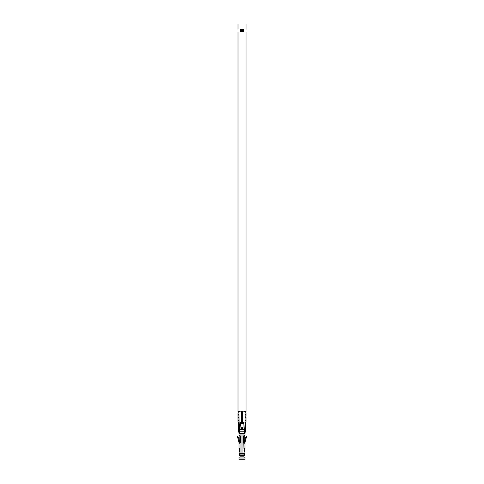 <?xml version="1.0" encoding="UTF-8"?>
<svg xmlns="http://www.w3.org/2000/svg" width="484" height="484" viewBox="0 0 484 484"><rect width="100%" height="100%" fill="white"/><g stroke="black" fill="none" stroke-linecap="round" stroke-linejoin="round"><path stroke-width="0.73" d="M242.018 29.367C246.767 29.367 246.767 29.367 242.018 29.367C237.263 29.367 237.263 29.367 242.018 29.367L242.018 24.2C237.263 24.2 237.263 24.2 242.018 24.2C246.767 24.2 246.767 24.2 242.018 24.2L242.018 29.367C237.263 29.367 237.263 29.367 242.018 29.367C246.767 29.367 246.767 29.367 242.018 29.367L242.018 31.95L242.018 29.367M242.018 24.2C246.767 24.2 246.767 24.2 242.018 24.2C237.263 24.2 237.263 24.2 242.018 24.2M242.907 423.276L242.907 422.09L243.21 423.276M243.21 31.95L243.21 29.367L243.21 31.95M242.018 423.276L242.018 421.461L242.018 423.276M242.309 412.072L242.309 411.654L242.309 412.072M242.309 31.95L242.309 29.367L242.309 31.95M242.018 411.654L242.018 412.562L242.018 411.654C237.263 411.654 237.263 411.654 242.018 411.654C246.767 411.654 246.767 411.654 242.018 411.654C237.263 411.654 237.263 411.654 242.018 411.654M241.722 412.102L241.722 411.654L241.722 412.102M241.722 31.95L241.722 29.367L241.722 31.95M240.693 423.276L240.82 422.09L240.693 423.276M240.82 31.95L240.82 29.367L240.82 31.95M241.117 423.276L241.123 422.09L240.82 423.276M241.425 423.276L241.425 422.078M241.425 411.957L241.425 411.654M242.611 423.276L242.605 422.084M245.539 418.987L246.017 418.987L246.029 422.09L242.696 422.09L242.006 421.316L241.304 422.09L238.914 422.09L239.193 429.659L238.914 411.654L237.983 411.654L241.274 411.938L238.914 411.654L238.914 422.09L241.274 422.09L241.274 411.938L241.958 412.465L241.994 411.878L241.994 421.316L242.006 412.713L242.617 411.944L242.006 412.713L242.006 421.316L241.994 411.878L241.958 412.465L241.274 411.938L241.274 422.09L241.994 421.316L242.726 422.09L242.617 411.944L242.726 422.09L245.085 422.09L245.085 411.654L246.017 411.654L242.726 411.932L245.085 411.654L245.085 422.09L246.017 422.09L246.017 417.438L245.539 417.438M242.018 31.95C246.767 31.95 246.767 31.95 242.018 31.95C237.263 31.95 237.263 31.95 242.018 31.95C237.263 31.95 237.263 31.95 242.018 31.95C246.767 31.95 246.767 31.95 242.018 31.95M242.067 433.452L242.067 454.918L243.936 454.918L243.936 453.629L242.067 453.629L242.067 433.452L243.936 433.452L242 433.452L242 446.629L241.933 433.452L241.933 454.918L240.064 454.918L240.064 455.541L241.933 455.541L241.933 454.918L241.933 455.541L240.064 455.541L239.979 457.071L239.029 457.217L239.029 459.8L240.064 459.8L240.064 456.829L241.933 456.829L241.933 455.541L241.933 456.829L240.064 456.829L240.064 459.8L239.029 459.8L239.029 457.217L239.979 457.071M239.979 452.607L239.029 449.212L240.01 452.83L239.096 455.256L239.538 455.329L239.108 455.069L239.429 453.998L240.094 454.397L239.429 453.998L239.907 453.212M245.539 412.791L246.017 412.791L246.017 414.34L245.539 414.34M238.461 414.34L237.983 414.34L237.983 412.791L238.461 412.791M245.805 415.889L246.017 417.438L245.805 415.889M238.461 417.438L237.983 417.438L237.983 415.889L238.461 415.889M245.539 415.889L246.017 415.889L246.029 412.791M244.583 429.659L245.358 429.659L244.583 429.659L244.583 431.208L239.417 431.208L239.55 431.982L238.775 431.982L238.642 431.208L238.963 433.065L238.775 431.982L239.55 431.982L239.737 433.065L239.417 431.208L238.642 431.208L238.642 429.659L238.642 431.208L239.417 431.208L239.417 429.659L238.642 429.659L239.417 429.659L239.417 431.208L239.931 431.208L239.931 429.659L239.417 429.659L238.939 422.09L239.417 429.659L240.022 422.09L239.417 429.659L239.931 429.659L239.931 431.208L244.069 431.208L244.069 429.659L239.931 429.659L240.451 423.276L239.931 429.659L244.069 429.659L244.069 431.208L245.358 431.208L245.225 431.982L245.358 429.659L245.358 431.208L244.583 431.208L244.583 429.659L244.069 429.659L243.748 422.09L244.069 429.659L244.583 429.659L245.255 422.09L244.583 429.659M243.996 448.825L243.936 443.223L244.971 443.241L244.971 448.644L244.323 448.644L244.971 448.644L244.971 449.031L244.196 449.031L244.971 449.212L244.021 452.607L244.971 449.212L244.971 443.241L243.785 442.854L243.785 435.909L244.735 435.909L244.735 440.434L244.735 435.909L243.785 435.909L244.063 435.521L243.682 435.909L243.682 442.854L243.936 433.452L243.936 435.539L244.971 435.521L244.971 433.452L243.936 433.452L244.971 433.452L244.971 435.521L243.785 435.909L243.785 442.854L244.735 442.854L243.785 442.854L243.936 449.031L244.323 448.644L243.954 448.928M239.804 443.241L239.804 442.854L239.029 442.854L239.029 443.241L240.215 442.854L240.215 435.909L239.029 435.521L240.064 435.539L240.064 433.452L239.029 433.452L239.029 435.521L239.029 433.452L241.933 433.452L240.064 433.452L240.318 442.854L240.318 435.909L239.991 435.521L240.215 435.909L239.265 435.909L240.215 435.909L240.215 442.854L239.265 442.854L240.215 442.854L239.937 443.241L239.029 443.241L239.029 442.854L239.804 442.854L239.762 442.249L239.804 443.241M239.114 435.521L239.265 440.434L239.114 435.521M239.804 442.951L239.804 442.588M239.029 442.945L239.029 442.588L239.029 442.945M239.762 442.249L238.485 437.572L237.904 436.792L237.505 436.901L239.029 442.588L237.505 436.901L237.904 436.792L237.402 436.526L238.485 437.572L239.762 442.249M244.093 457.138L244.971 457.217L244.971 459.8L242.067 459.8L242.067 453.629L243.936 453.629L243.936 456.829L242.067 456.829L242.067 459.8L243.936 459.8L243.936 455.541L242.067 455.541L243.936 455.541L243.936 454.918L242.067 454.918L242.067 456.829L243.936 456.829L243.936 459.8L244.971 459.8L244.971 457.217L243.936 456.829L244.232 457.205M244.868 454.5L244.904 455.256L244.571 453.998L243.906 454.397L244.462 455.329L244.892 455.069L244.547 455.474L244.904 455.256L244.547 455.474L243.906 454.397L244.571 453.998L244.868 454.5M246.35 436.459L246.096 436.792L246.35 436.459M243.936 450.277L244.196 449.212M244.093 453.212L244.499 453.877L244.021 452.607L244.862 449.908M244.499 453.877L243.833 454.276L244.499 453.877M244.238 442.249L245.515 437.572L244.196 442.588L245.515 437.572L246.598 436.526L244.989 442.455L246.495 436.901L246.096 436.792L245.515 437.572M239.453 455.474L240.094 454.397L239.453 455.474M244.971 442.588L244.971 443.241L244.971 442.854L244.196 442.854L244.196 443.241L244.196 442.854L244.971 442.854L244.989 442.455M244.735 435.909L244.886 435.521L244.735 435.909M239.876 449.678L239.804 449.031L239.029 449.212L239.804 448.662L239.029 448.644L239.029 449.212M240.167 454.276L239.501 453.877L240.167 454.276M241.933 459.8L240.064 459.8L241.933 459.8L241.933 456.829L241.933 459.8M243.936 443.223L243.682 442.854M240.04 456.956L240.064 453.629L240.064 454.918L241.933 454.918L241.933 453.629L240.064 453.629L239.882 448.704M239.029 448.644L239.029 443.241L239.029 449.031L239.029 448.644L240.064 449.031L240.064 443.223L240.064 453.629L241.933 453.629L241.933 433.452M239.907 448.722L239.804 449.212M240.318 442.854L240.064 443.223M237.402 436.526L237.505 436.901L237.402 436.526M240.064 435.539L240.318 435.909M243.936 435.539L243.682 435.909M245.225 431.982L244.971 433.452L245.225 431.982L244.45 431.982L244.583 431.208L244.263 433.065L244.45 431.982L245.225 431.982L245.358 431.208M239.029 433.452L238.963 433.065L239.737 433.065L239.804 433.452L239.737 433.065L238.963 433.065L239.029 433.452M244.263 433.065L245.037 433.065L244.263 433.065L244.196 433.452M239.804 433.452L239.737 433.065M238.642 431.208L238.775 431.982M238.642 429.659L238.146 422.09L238.642 429.659L238.461 422.09L238.642 429.659M245.89 422.09L245.358 429.659L245.89 422.09M242 426.555L242.647 429.151L241.353 429.163L242 426.555L241.353 429.163L242.647 429.151L242 426.555L242 429.659L242 426.555M238.914 422.09L237.983 422.09L238.914 422.09M237.971 412.791L237.983 422.09L237.983 418.987L238.461 418.987M246.017 420.536L245.539 420.536M238.461 420.536L237.983 420.536M246.017 29.367L246.017 24.2M238.013 29.367L238.013 24.2M242.914 31.95L242.914 29.367M243.506 423.276L243.506 422.09M243.506 31.95L243.506 29.367M243.688 423.276L243.688 422.09M243.688 31.95L243.688 29.367M241.425 31.95L241.425 29.367M242.605 31.95L242.605 29.367M240.524 423.276L240.524 422.09M240.524 31.95L240.524 29.367M240.342 423.276L240.342 422.09M240.342 31.95L240.342 29.367M241.123 31.95L241.123 29.367M246.017 31.95L246.017 411.654M238.013 31.95L238.013 411.654M246.029 418.987L246.029 417.438M246.029 415.889L246.029 414.34M237.971 414.34L237.971 415.889M237.971 417.438L237.971 418.987"/></g></svg>
